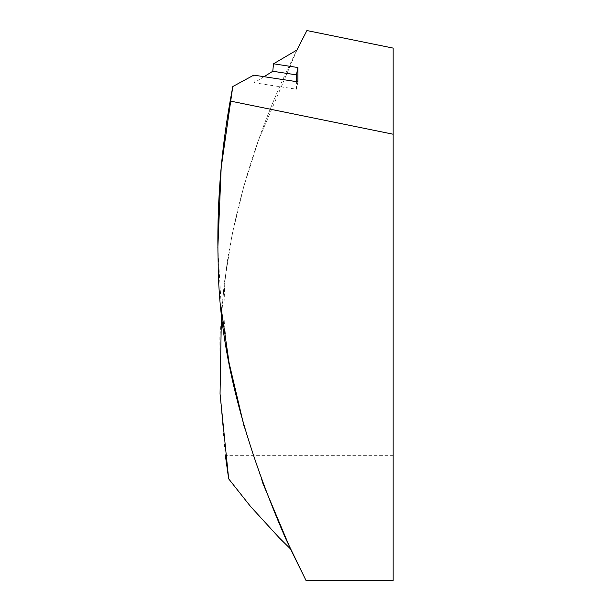 <?xml version="1.0" encoding="UTF-8"?>
<svg xmlns="http://www.w3.org/2000/svg" width="611" height="611" viewBox="0 0 611 611"><rect width="100%" height="100%" fill="white"/><g stroke="black" fill="none" stroke-linecap="round" stroke-linejoin="round"><path stroke-width="0.46" stroke-dasharray="3.06 2.29" d="M244.247 427.043L262.172 481.667M217.844 247.913L221.457 310.067M393.156 48.109L393.156 580.45M221.48 310.289L227.239 261.875C238.97 189.8 262.211 119.176 296.961 49.995L258.598 139.927L243.736 186.607L232.188 234.387L224.1 284.306L219.861 337.516L220.075 394.416L225.337 455.302L393.156 455.302M253.794 75.13L254.207 82.76L264.067 76.703M254.207 82.76L296.411 89.206L296.411 81.637M297.908 81.866L296.411 89.206M227.239 261.875L224.779 282.702L223.87 308.891L224.275 322.15L227.032 350.324L228.72 360.803"/><path stroke-width="0.92" d="M221.457 310.067L229.11 362.949L244.247 427.043M262.172 481.667L290.424 548.861L279.151 537.741L250.472 506.382L228.667 478.841L225.337 455.302M264.067 76.703L272.781 71.258L273.507 63.804L296.961 50.003L306.898 30.55L393.156 48.109L393.156 134.221L230.156 101.029L232.791 86.533L221.174 167.773L217.844 247.913M230.156 101.029C220.693 154.094 216.691 207.48 218.142 261.202C218.387 343.344 240.902 435.811 285.688 538.627L305.996 580.45L290.424 548.861M393.156 134.221L393.156 580.45L305.996 580.45M296.411 81.637L296.411 74.863L297.908 67.531L297.908 81.866L253.794 75.13L232.791 86.533M272.781 71.258L296.411 74.863M273.507 63.804L297.908 67.531M228.667 478.841L220.052 393.881L221.48 310.289M296.961 50.003L306.898 30.55M228.72 360.803L229.125 363.01"/></g></svg>
